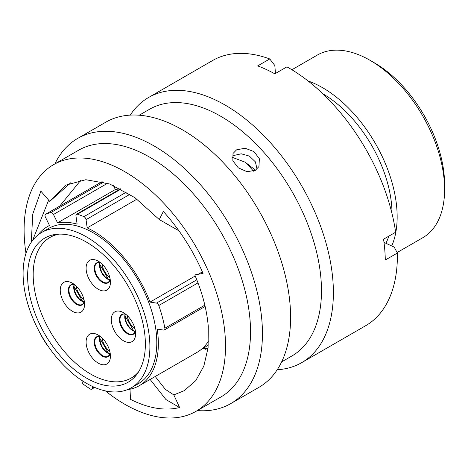 <?xml version="1.0" encoding="UTF-8"?>
<svg xmlns="http://www.w3.org/2000/svg" width="468" height="468" viewBox="0 0 468 468"><rect width="100%" height="100%" fill="white"/><g stroke="black" fill="none" stroke-linecap="round" stroke-linejoin="round"><path stroke-width="0.7" d="M82.122 380.619L82.076 381.204A2.685 1.55 -120 0 0 83.719 384.509A103.75 59.904 -120 0 0 90.301 388.972A2.685 1.55 -120 0 0 90.377 389.025A2.685 1.55 -120 0 0 91.722 389.154A2.685 1.55 -120 0 0 92.272 388.112L93.98 387.13M41.43 335.591A2.685 1.55 -120 0 0 41.904 336.732A103.75 59.904 -120 0 0 46.812 344.67A2.685 1.55 -120 0 0 47.754 345.694M374.341 62.794L370.03 60.308L374.341 62.794A99.362 57.365 60 0 1 444.6 184.486L444.6 189.464A105.458 60.887 -120 0 0 370.03 60.308L370.03 60.308A105.458 60.887 -120 0 0 317.298 55.084L291.897 69.75M397.11 252.55L422.756 237.744A105.458 60.887 -120 0 0 444.6 189.464M86.498 378.091A83.257 48.069 60 0 1 32.105 304.721A83.257 48.069 60 0 1 44.87 238.007A83.257 48.069 60 0 1 86.498 242.131A83.257 48.069 60 0 1 140.886 315.496A83.257 48.069 60 0 1 128.121 382.216A83.257 48.069 60 0 1 86.498 378.091M86.498 236.902A89.663 51.767 60 0 1 145.068 315.912A89.663 51.767 60 0 1 131.327 387.761A89.663 51.767 60 0 1 86.498 383.321A89.663 51.767 60 0 1 27.922 304.305A89.663 51.767 60 0 1 41.664 232.461A89.663 51.767 60 0 1 86.498 236.902M41.664 232.461L48.567 228.478A89.663 51.767 60 0 1 93.395 232.918A89.663 51.767 60 0 1 151.971 311.928A89.663 51.767 60 0 1 138.224 383.778L131.327 387.761M245.15 162.18A116.316 67.158 60 0 1 253.521 171.194M322.797 93.746A98.198 56.698 60 0 1 392.026 213.654M388.803 236.17A98.198 56.698 60 0 1 385.901 243.278M308.049 80.952A105.458 60.887 60 0 1 322.587 87.697A105.458 60.887 60 0 1 391.734 245.963M136.948 199.152L87.188 227.881A91.857 53.036 60 0 1 93.395 231.122A91.857 53.036 60 0 1 150.029 302.088L195.226 275.991M205.136 306.435L164.356 329.981A2.685 1.55 -120 0 1 163.66 330.092L157.225 329.08A91.857 53.036 60 0 1 139.324 385.679A91.857 53.036 60 0 1 127.395 389.663M208.599 340.979A91.857 53.036 60 0 1 197.116 352.31L139.324 385.679M202.381 271.861L198.139 274.312M38.054 234.913A91.857 53.036 60 0 1 47.467 226.576A91.857 53.036 60 0 1 49.503 225.5L45.414 217.094A2.685 1.55 -120 0 1 45.566 214.285A2.685 1.55 -120 0 1 45.671 214.233A103.75 59.904 -120 0 1 50.877 212.542L103.691 182.052M120.358 188.943A91.857 53.036 60 0 0 115.356 189.517L113.367 185.427M115.356 189.517L57.564 222.879A91.857 53.036 60 0 1 77.115 224.119L75.962 215.9A2.685 1.55 -120 0 1 76.489 214.274A2.685 1.55 -120 0 1 77.419 214.221A103.75 59.904 -120 0 1 83.924 216.655L126.459 192.091M92.407 386.41L92.272 388.112M164.356 329.981A2.685 1.55 -120 0 0 164.859 328.232A103.75 59.904 -120 0 0 158.804 305.516A2.685 1.55 -120 0 0 156.464 303.1L150.029 302.088M87.188 227.881L86.036 219.667A2.685 1.55 -120 0 0 83.924 216.655M57.564 222.879L53.475 214.479A2.685 1.55 -120 0 0 50.877 212.542M205.089 349.344L207.997 348.525M208.365 344.869L202.761 348.865L208.008 348.426M255.288 170.387L258.939 166.555L259.371 158.751L253.972 151.579L245.051 148.216L236.568 149.842L233.005 153.498L232.842 160.776L238.288 167.831L246.987 171.68L255.288 170.387M233.719 155.505L241.207 153.802L249.403 156.096L255.405 161.875L257.026 169.106M105.423 390.909A142.424 82.228 -120 0 0 196.022 411.331L221.036 396.887A142.424 82.228 -120 0 0 250.029 319.755A142.424 82.228 -120 0 0 183.655 183.544A142.424 82.228 -120 0 0 78.618 150.205L53.604 164.648A142.424 82.228 -120 0 0 24.611 241.775A142.424 82.228 -120 0 0 25.986 253.317M196.022 411.331A142.424 82.228 -120 0 0 225.014 334.199A142.424 82.228 -120 0 0 158.64 197.987A142.424 82.228 -120 0 0 53.604 164.648M197.315 410.582A153.094 88.388 -120 0 0 230.73 403.615A153.094 88.388 -120 0 0 261.899 320.703A153.094 88.388 -120 0 0 190.546 174.283A153.094 88.388 -120 0 0 77.635 138.446A153.094 88.388 -120 0 0 54.891 163.899M230.73 403.615L258.892 387.358A153.094 88.388 -120 0 0 290.055 304.446A153.094 88.388 -120 0 0 218.708 158.026A153.094 88.388 -120 0 0 105.797 122.183L77.635 138.446M281.637 361.899L291.985 355.926A142.424 82.228 -120 0 0 320.978 278.793A142.424 82.228 -120 0 0 254.604 142.582A142.424 82.228 -120 0 0 149.567 109.243L139.218 115.216M277.237 369.72A153.094 88.388 -120 0 0 301.679 362.653A153.094 88.388 -120 0 0 332.842 279.741A153.094 88.388 -120 0 0 261.495 133.321A153.094 88.388 -120 0 0 148.584 97.484A153.094 88.388 -120 0 0 130.244 115.116M301.679 362.653L365.683 325.705A153.094 88.388 -120 0 0 397.367 253.042L385.293 260.015A153.094 88.388 -120 0 0 384.772 249.766A153.094 88.388 -120 0 0 383.567 239.195L395.641 232.227A153.094 88.388 -120 0 0 286.919 66.86L274.839 73.833A153.094 88.388 -120 0 0 257.675 65.912L269.749 58.945A153.094 88.388 -120 0 0 212.589 60.53L148.584 97.484M155.23 376.494L165.362 389.37L173.821 394.904L184.129 390.727L195.706 380.7L203.826 366.14L208.084 347.771L208.278 326.483C206.844 309.81 202.346 292.629 194.776 274.938L203.048 273.394C193.009 250.31 179.776 229.671 163.35 211.477L159.278 219.562L134.948 197.689L109.711 183.994L85.837 179.718L65.497 185.246L49.743 201.398L70.849 182.672M173.821 394.904L179.613 407.54C164.865 411.103 148.502 408.388 130.513 399.397L129.993 389.218M31.28 242.254L32.772 214.034L40.874 191.172L49.743 201.398M59.693 206.125L80.882 180.11M232.157 157.283L245.162 162.185L255.575 170.212M159.278 219.562L178.946 230.8M269.749 58.945L274.815 65.497L275.476 73.464M384 242.395L394.22 247.11L397.367 253.042M32.573 240.476L48.649 200.14M179.613 407.54L165.929 399.543L150.129 379.443M98.262 363.15A17.199 9.933 60 0 1 86.1 342.085A17.199 9.933 60 0 1 98.262 335.065L98.262 335.065A17.199 9.933 60 0 1 110.425 356.13A17.199 9.933 60 0 1 98.262 363.15M72.405 311.29A17.199 9.933 60 0 1 60.243 290.224A17.199 9.933 60 0 1 72.405 283.199L72.405 283.199A17.199 9.933 60 0 1 84.568 304.264A17.199 9.933 60 0 1 72.405 311.29M123.458 340.762A17.199 9.933 60 0 1 111.296 319.697A17.199 9.933 60 0 1 123.458 312.677L123.458 312.677A17.199 9.933 60 0 1 135.621 333.743A17.199 9.933 60 0 1 123.458 340.762M98.268 289.265A17.199 9.933 60 0 1 86.106 268.199A17.199 9.933 60 0 1 98.268 261.179L98.268 261.179A17.199 9.933 60 0 1 110.43 282.245A17.199 9.933 60 0 1 98.268 289.265M59.225 234.117A81.186 46.87 -120 0 0 50 237.434A81.186 46.87 -120 0 0 37.557 302.492A81.186 46.87 -120 0 0 90.593 374.031A81.186 46.87 -120 0 0 131.186 378.05A81.186 46.87 -120 0 0 138.668 371.721M129.981 194.29L86.036 219.667M121.031 189.043L77.419 214.221M107.576 183.245L53.475 214.479M102.129 181.637L45.671 214.233M156.464 303.1L196.8 279.811M164.859 328.232L204.838 305.148M197.993 282.888L158.804 305.516M110.068 353.937A11.22 6.482 60 0 1 107.488 352.942A11.22 6.482 60 0 1 99.982 336.469M110.22 353.434A11.472 6.622 60 0 1 102.311 356.136A11.472 6.622 60 0 1 94.249 343.173A11.472 6.622 60 0 1 100.491 336.591M100.515 336.609L98.631 336.363L97.128 336.802A11.22 6.482 -120 0 0 95.408 345.799A11.22 6.482 -120 0 0 102.738 355.686A11.22 6.482 -120 0 0 108.348 356.242L110.214 353.41M84.217 302.071A11.22 6.482 60 0 1 81.637 301.082A11.22 6.482 60 0 1 74.131 284.608M84.363 301.573A11.472 6.622 60 0 1 76.459 304.276A11.472 6.622 60 0 1 68.398 291.307A11.472 6.622 60 0 1 74.64 284.725M74.658 284.743L72.78 284.497L71.271 284.942A11.22 6.482 -120 0 0 69.551 293.933A11.22 6.482 -120 0 0 76.887 303.826A11.22 6.482 -120 0 0 82.497 304.381L84.357 301.544M135.264 331.543A11.22 6.482 60 0 1 132.69 330.554A11.22 6.482 60 0 1 125.184 314.081M135.416 331.046A11.472 6.622 60 0 1 127.507 333.748A11.472 6.622 60 0 1 119.445 320.785A11.472 6.622 60 0 1 125.687 314.204M125.711 314.215L123.827 313.969L122.323 314.414A11.22 6.482 -120 0 0 120.604 323.406A11.22 6.482 -120 0 0 127.934 333.298A11.22 6.482 -120 0 0 133.544 333.854L135.41 331.022M110.074 280.051A11.22 6.482 60 0 1 107.5 279.057A11.22 6.482 60 0 1 99.994 262.583M110.226 279.548A11.472 6.622 60 0 1 102.316 282.251A11.472 6.622 60 0 1 94.261 269.287A11.472 6.622 60 0 1 100.503 262.706M100.521 262.724L98.643 262.478L97.133 262.917A11.22 6.482 -120 0 0 95.413 271.914A11.22 6.482 -120 0 0 102.744 281.8A11.22 6.482 -120 0 0 108.36 282.356L110.22 279.525M127.226 315.537A13.168 7.605 -120 0 0 135.024 329.045A13.168 7.605 -120 0 1 127.226 315.537M102.024 264.034A13.168 7.605 -120 0 0 109.84 277.571M76.173 286.065A13.168 7.605 -120 0 0 83.971 299.573M102.036 337.937A13.168 7.605 -120 0 0 109.828 351.45M47.467 226.576L49.462 225.424M94.694 387.44L91.722 389.154M102.118 181.637L45.566 214.285M120.592 188.809L76.489 214.274M202.761 348.871L202.474 348.391M100.117 336.498L99.83 338.107L100.433 342.792L102.188 346.829L104.838 350.409L107.915 352.901L110.109 353.802M74.266 284.638L73.979 286.246L74.576 290.932L76.331 294.969L78.981 298.549L82.064 301.035L84.258 301.942M125.319 314.11L125.026 315.719L125.629 320.404L127.384 324.441L130.034 328.021L133.117 330.513L135.305 331.414M100.129 262.618L99.842 264.221L100.439 268.907L102.194 272.943L104.844 276.524L107.927 279.016L110.12 279.917M131.186 378.05L136.323 375.084M50 237.434L55.136 234.474M133.667 330.806L125.02 315.836L133.667 330.806M108.424 279.285L99.83 264.385M82.614 301.334L73.973 286.357M108.43 353.176L99.824 338.206"/></g></svg>
